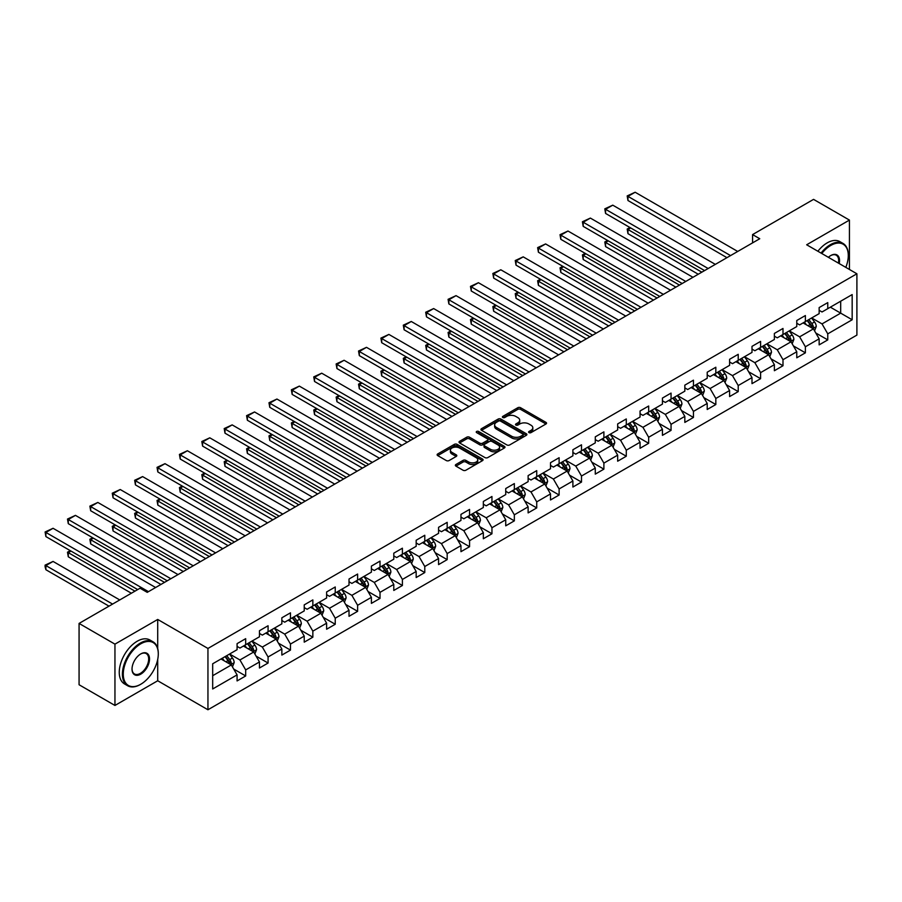 <?xml version="1.0" encoding="UTF-8"?>
<svg xmlns="http://www.w3.org/2000/svg" width="902" height="902" viewBox="0 0 902 902"><rect width="100%" height="100%" fill="white"/><g stroke="black" fill="none" stroke-linecap="round" stroke-linejoin="round"><path stroke-width="1.35" d="M529.012 432.633A1.398 0.801 0 0 0 530.985 432.633L545.958 423.996A1.996 1.15 0 0 0 546.544 423.185A1.996 1.15 0 0 0 545.958 422.373L520.601 407.727A1.996 1.15 0 0 0 517.782 407.727L502.82 416.374A1.398 0.801 0 0 0 502.403 416.938A1.398 0.801 0 0 0 502.82 417.513A1.398 0.801 0 0 0 504.793 417.513L506.721 416.397A6.37 3.676 0 0 1 515.741 416.397L517.849 417.615A6.37 3.676 0 0 1 519.721 420.219A6.37 3.676 0 0 1 517.849 422.812L515.921 423.94A1.398 0.801 0 0 0 515.504 424.504A1.398 0.801 0 0 0 515.921 425.079A1.398 0.801 0 0 0 517.883 425.079L519.823 423.951A6.37 3.676 0 0 1 528.843 423.951L530.951 425.18A6.37 3.676 0 0 1 532.823 427.773A6.37 3.676 0 0 1 530.951 430.378L529.012 431.494A1.398 0.801 0 0 0 528.606 432.069A1.398 0.801 0 0 0 529.012 432.633L529.012 431.494M455.938 464.496A1.996 1.15 0 0 0 455.363 465.308A1.996 1.15 0 0 0 455.938 466.12L463.053 470.235A1.996 1.15 0 0 0 465.872 470.235L482.491 460.64A1.996 1.15 0 0 0 483.077 459.817A1.996 1.15 0 0 0 482.491 459.005L457.145 444.37A1.996 1.15 0 0 0 454.326 444.37L437.695 453.965A1.996 1.15 0 0 0 437.12 454.777A1.996 1.15 0 0 0 437.695 455.589L446.298 460.55A1.996 1.15 0 0 0 449.106 460.55L456.22 456.446A1.996 1.15 0 0 0 456.807 455.634A1.996 1.15 0 0 0 456.22 454.822L451.958 452.364A5.333 3.078 0 0 1 450.402 450.188A5.333 3.078 0 0 1 453.695 447.347A5.333 3.078 0 0 1 459.501 448.012L476.188 457.641A5.333 3.078 0 0 1 477.756 459.817A5.333 3.078 0 0 1 474.463 462.67A5.333 3.078 0 0 1 468.657 461.993L465.872 460.392A1.996 1.15 0 0 0 463.053 460.392L455.938 464.496L455.938 466.12M157.715 619.448L114.949 644.141L79.072 623.429L79.072 684.742L114.949 705.454L157.715 680.762L207.945 709.761L207.945 648.448L157.715 619.448L157.715 648.561M849.436 269.472L849.436 220.088L806.67 244.78L856.9 273.78L207.945 648.448M849.436 220.088L813.559 199.376L752.572 234.588L752.572 242.875M79.072 623.429L140.058 588.217L147.24 592.355L759.743 238.737L752.572 234.588M506.868 444.934A1.996 1.15 0 0 0 509.686 444.934L526.306 435.339A1.996 1.15 0 0 0 526.892 434.527A1.996 1.15 0 0 0 526.306 433.715L500.948 419.08A1.996 1.15 0 0 0 498.13 419.08L481.51 428.675A1.996 1.15 0 0 0 480.924 429.487A1.996 1.15 0 0 0 481.51 430.299L506.868 444.934M477.203 432.937A1.398 0.801 0 0 1 478.624 433.14L504.376 448.001L487.779 457.585A1.996 1.15 0 0 1 484.96 457.585L459.603 442.95L466.717 438.868L466.717 437.211L459.603 441.315A1.996 1.15 0 0 0 459.017 442.138A1.996 1.15 0 0 0 459.603 442.95L459.603 441.315M466.717 438.868A1.996 1.15 0 0 1 469.536 438.868L469.536 437.211A1.996 1.15 0 0 0 466.717 437.211M469.536 437.211L479.819 443.153A1.996 1.15 0 0 0 482.638 443.153L487.351 440.424A1.996 1.15 0 0 0 487.937 439.612A1.996 1.15 0 0 0 487.351 438.8L476.651 432.622A1.398 0.801 0 0 1 476.245 432.047A1.398 0.801 0 0 1 477.102 431.303A1.398 0.801 0 0 1 478.624 431.483L504.398 446.366A1.996 1.15 0 0 1 504.985 447.178A1.996 1.15 0 0 1 504.398 447.99L504.398 446.366M207.945 709.761L856.9 335.093L856.9 273.78M233.708 669.047L245.682 675.959L245.682 669.915L259.46 661.955L259.46 668.01L268.074 663.038L268.074 656.983L281.852 649.034L281.852 655.077L290.467 650.105L290.467 644.062L304.233 636.113L304.233 642.156L312.847 637.184L312.847 631.141L326.625 623.181L326.625 629.235L335.24 624.263L335.24 618.208L349.018 610.259L349.018 616.303L357.62 611.331L357.62 605.287L371.398 597.327L371.398 603.382L380.013 598.409L380.013 592.355L393.791 584.406L393.791 590.449L402.405 585.488L402.405 579.434L416.172 571.485L416.172 577.528L424.786 572.556L424.786 566.512L438.564 558.552L438.564 564.607L447.178 559.635L447.178 553.58L460.956 545.631L460.956 551.674L469.559 546.702L469.559 540.659L483.337 532.699L483.337 538.753L491.951 533.781L491.951 527.738L505.729 519.778L505.729 525.832L514.343 520.86L514.343 514.805L528.121 506.856L528.121 512.9L536.724 507.927L536.724 501.884L550.502 493.924L550.502 499.979L559.116 495.006L559.116 488.952L572.894 481.003L572.894 487.046L581.497 482.074L581.497 476.03L595.275 468.082L595.275 474.125L603.889 469.153L603.889 463.109L617.667 455.149L617.667 461.204L626.281 456.232L626.281 450.177L640.059 442.228L640.059 448.271L648.662 443.299L648.662 437.256L662.44 429.296L662.44 435.35L671.054 430.378L671.054 424.323L684.832 416.374L684.832 422.418L693.446 417.457L693.446 411.402L707.213 403.453L707.213 409.497L715.827 404.524L715.827 398.481L729.605 390.521L729.605 396.576L738.219 391.603L738.219 385.549L751.997 377.6L751.997 383.643L760.6 378.671L760.6 372.627L774.378 364.679L774.378 370.722L782.992 365.75L782.992 359.706L796.77 351.746L796.77 357.801L805.385 352.829L805.385 346.774L819.151 338.825L819.151 344.868L827.765 339.896L827.765 333.853L852.164 319.77L852.164 294.582L840.687 301.2L840.687 313.141L852.164 319.77M245.682 675.959L237.079 680.931L237.079 674.888L212.68 688.97L212.68 663.782L237.079 649.699L237.079 643.645L245.682 638.672L245.682 644.727L259.46 636.767L259.46 630.723L268.074 625.751L268.074 631.795L281.852 623.846L281.852 617.791L290.467 612.83L290.467 618.873L304.233 610.925L304.233 604.87L312.847 599.898L312.847 605.952L326.625 597.992L326.625 591.949L335.24 586.976L335.24 593.02L349.018 585.071L349.018 579.016L357.62 574.044L357.62 580.099L371.398 572.139L371.398 566.095L380.013 561.123L380.013 567.166L393.791 559.217L393.791 553.174L402.405 548.202L402.405 554.245L416.172 546.296L416.172 540.242L424.786 535.269L424.786 541.324L438.564 533.364L438.564 527.32L447.178 522.348L447.178 528.392L460.956 520.443L460.956 514.388L469.559 509.416L469.559 515.47L483.337 507.51L483.337 501.467L491.951 496.495L491.951 502.549L505.729 494.589L505.729 488.546L514.343 483.573L514.343 489.617L528.121 481.668L528.121 475.613L536.724 470.641L536.724 476.696L550.502 468.736L550.502 462.692L559.116 457.72L559.116 463.763L572.894 455.814L572.894 449.76L581.497 444.799L581.497 450.842L595.275 442.893L595.275 436.839L603.889 431.866L603.889 437.921L617.667 429.961L617.667 423.917L626.281 418.945L626.281 424.989L640.059 417.04L640.059 410.985L648.662 406.013L648.662 412.067L662.44 404.107L662.44 398.064L671.054 393.092L671.054 399.135L684.832 391.186L684.832 385.143L693.446 380.17L693.446 386.214L707.213 378.265L707.213 372.21L715.827 367.238L715.827 373.293L729.605 365.333L729.605 359.289L738.219 354.317L738.219 360.36L751.997 352.411L751.997 346.357L760.6 341.396L760.6 347.439L774.378 339.479L774.378 333.436L782.992 328.463L782.992 334.518L796.77 326.558L796.77 320.514L805.385 315.542L805.385 321.586L819.151 313.637L819.151 307.582L827.765 302.61L827.765 308.664L852.164 294.582M243.393 646.046L253.721 652.011L239.943 659.971L229.615 654.006M237.079 646.384L239.943 648.042L245.682 644.727M239.943 659.971L245.682 669.915M253.721 652.011L259.46 661.955M265.774 633.125L276.113 639.09L262.335 647.05L251.996 641.074M259.46 633.452L262.335 635.109L268.074 631.795M262.335 647.05L268.074 656.983M276.113 639.09L281.852 649.034M288.166 620.204L298.494 626.168L284.716 634.117L274.388 628.153M281.852 620.531L284.716 622.188L290.467 618.873M284.716 634.117L290.467 644.062M298.494 626.168L304.233 636.113M310.547 607.271L320.887 613.236L307.108 621.196L296.781 615.232M304.233 607.61L307.108 609.267L312.847 605.952M307.108 621.196L312.847 631.141M320.887 613.236L326.625 623.181M332.939 594.35L343.279 600.315L329.501 608.264L319.161 602.299M326.625 594.677L329.501 596.335L335.24 593.02M329.501 608.264L335.24 618.208M343.279 600.315L349.018 610.259M355.332 581.418L365.66 587.394L351.881 595.343L341.554 589.378M349.018 581.756L351.881 583.414L357.62 580.099M351.881 595.343L357.62 605.287M365.66 587.394L371.398 597.327M377.712 568.497L388.052 574.461L374.274 582.421L363.934 576.457M371.398 568.824L374.274 570.481L380.013 567.166M374.274 582.421L380.013 592.355M388.052 574.461L393.791 584.406M400.105 555.576L410.433 561.54L396.654 569.489L386.327 563.524M393.791 555.903L396.654 557.56L402.405 554.245M396.654 569.489L402.405 579.434M410.433 561.54L416.172 571.485M422.497 542.643L432.825 548.608L419.047 556.568L408.719 550.603M416.172 542.981L419.047 544.639L424.786 541.324M419.047 556.568L424.786 566.512M432.825 548.608L438.564 558.552M444.878 529.722L455.217 535.687L441.439 543.635L431.1 537.671M438.564 530.049L441.439 531.706L447.178 528.392M441.439 543.635L447.178 553.58M455.217 535.687L460.956 545.631M467.27 516.801L477.598 522.765L463.82 530.714L453.492 524.75M460.956 517.128L463.82 518.785L469.559 515.47M463.82 530.714L469.559 540.659M477.598 522.765L483.337 532.699M489.651 503.868L499.99 509.833L486.212 517.793L475.873 511.829M483.337 504.207L486.212 505.853L491.951 502.549M486.212 517.793L491.951 527.738M499.99 509.833L505.729 519.778M512.043 490.947L522.371 496.912L508.593 504.861L498.265 498.896M505.729 491.274L508.593 492.932L514.343 489.617M508.593 504.861L514.343 514.805M522.371 496.912L528.121 506.856M534.435 478.015L544.763 483.979L530.985 491.94L520.657 485.975M528.121 478.353L530.985 480.011L536.724 476.696M530.985 491.94L536.724 501.884M544.763 483.979L550.502 493.924M556.816 465.094L567.155 471.058L553.377 479.018L543.038 473.043M550.502 465.421L553.377 467.078L559.116 463.763M553.377 479.018L559.116 488.952M567.155 471.058L572.894 481.003M579.208 452.173L589.536 458.137L575.758 466.086L565.43 460.121M572.894 452.5L575.758 454.157L581.497 450.842M575.758 466.086L581.497 476.03M589.536 458.137L595.275 468.082M601.589 439.24L611.928 445.205L598.15 453.165L587.811 447.2M595.275 439.578L598.15 441.236L603.889 437.921M598.15 453.165L603.889 463.109M611.928 445.205L617.667 455.149M623.981 426.319L634.309 432.283L620.542 440.232L610.203 434.268M617.667 426.646L620.542 428.303L626.281 424.989M620.542 440.232L626.281 450.177M634.309 432.283L640.059 442.228M646.373 413.387L656.701 419.362L642.923 427.311L632.595 421.347M640.059 413.725L642.923 415.382L648.662 412.067M642.923 427.311L648.662 437.256M656.701 419.362L662.44 429.296M668.754 400.465L679.093 406.43L665.315 414.39L654.976 408.426M662.44 400.792L665.315 402.45L671.054 399.135M665.315 414.39L671.054 424.323M679.093 406.43L684.832 416.374M691.146 387.544L701.474 393.509L687.696 401.458L677.368 395.493M684.832 387.871L687.696 389.529L693.446 386.214M687.696 401.458L693.446 411.402M701.474 393.509L707.213 403.453M713.527 374.612L723.866 380.576L710.088 388.536L699.76 382.572M707.213 374.95L710.088 376.608L715.827 373.293M710.088 388.536L715.827 398.481M723.866 380.576L729.605 390.521M735.919 361.691L746.258 367.655L732.48 375.615L722.141 369.64M729.605 362.018L732.48 363.675L738.219 360.36M732.48 375.615L738.219 385.549M746.258 367.655L751.997 377.6M758.311 348.77L768.639 354.734L754.861 362.683L744.533 356.718M751.997 349.097L754.861 350.754L760.6 347.439M754.861 362.683L760.6 372.627M768.639 354.734L774.378 364.679M780.692 335.837L791.031 341.802L777.253 349.762L766.914 343.797M774.378 336.175L777.253 337.833L782.992 334.518M777.253 349.762L782.992 359.706M791.031 341.802L796.77 351.746M803.084 322.916L813.412 328.88L799.634 336.829L789.306 330.865M796.77 323.243L799.634 324.9L805.385 321.586M799.634 336.829L805.385 346.774M813.412 328.88L819.151 338.825M830.347 307.176L840.687 313.141L822.026 323.908L811.699 317.944M819.151 310.322L822.026 311.979L827.765 308.664M822.026 323.908L827.765 333.853M114.949 644.141L114.949 705.454M212.68 675.711L231.329 664.943L221.001 658.979M231.329 664.943L237.079 674.888M815.78 332.985L827.765 339.896M793.399 345.906L805.385 352.829M771.007 358.827L782.992 365.75M748.626 371.759L760.6 378.671M726.234 384.68L738.219 391.603M703.842 397.613L715.827 404.524M681.461 410.534L693.446 417.457M659.069 423.455L671.054 430.378M636.677 436.388L648.662 443.299M614.296 449.309L626.281 456.232M591.904 462.23L603.889 469.153M569.523 475.162L581.497 482.074M547.131 488.083L559.116 495.006M524.738 501.016L536.724 507.927M502.358 513.937L514.343 520.86M479.965 526.858L491.951 533.781M457.585 539.791L469.559 546.702M435.192 552.712L447.178 559.635M412.8 565.644L424.786 572.556M390.419 578.565L402.405 585.488M368.027 591.486L380.013 598.409M345.646 604.419L357.62 611.331M323.254 617.34L335.24 624.263M300.862 630.261L312.847 637.184M278.481 643.194L290.467 650.105M256.089 656.115L268.074 663.038M157.715 680.762L157.715 659.385M529.575 432.836L530.951 432.035A6.37 3.676 0 0 0 532.823 429.431L532.823 427.773M519.721 420.219L519.721 421.877A6.37 3.676 0 0 1 517.849 424.47L516.474 425.27M545.958 422.373L545.958 423.996L520.601 409.384A1.996 1.15 0 0 0 517.782 409.384L503.372 417.705M526.283 435.362L500.948 420.738A1.996 1.15 0 0 0 498.13 420.738L481.533 430.31M522.788 435.102A1.398 0.801 0 0 0 523.194 434.527A1.398 0.801 0 0 0 522.788 433.963L500.531 421.11A1.398 0.801 0 0 0 498.558 421.11L496.517 422.294A6.37 3.676 0 0 0 494.646 424.887A6.37 3.676 0 0 0 496.517 427.492L511.727 436.275A6.37 3.676 0 0 0 520.736 436.275L522.788 435.102L522.788 436.76A1.398 0.801 0 0 0 523.194 436.185L523.194 434.527M494.646 424.887L494.646 426.545A6.37 3.676 0 0 0 496.517 429.149L496.517 427.492M522.788 436.76L520.736 437.932A6.37 3.676 0 0 1 511.727 437.932L496.517 429.149M469.536 438.868L479.819 444.81A1.996 1.15 0 0 0 482.638 444.81L487.351 442.081A1.996 1.15 0 0 0 487.937 441.27L487.937 439.612M490.485 449.309A5.333 3.078 0 0 0 496.303 449.974A5.333 3.078 0 0 0 499.584 447.133A5.333 3.078 0 0 0 498.028 444.957L492.142 441.563A1.996 1.15 0 0 0 489.324 441.563L484.611 444.291A1.996 1.15 0 0 0 484.024 445.103A1.996 1.15 0 0 0 484.611 445.915L490.485 449.309L490.485 450.966A5.333 3.078 0 0 0 496.303 451.631A5.333 3.078 0 0 0 499.584 448.79L499.584 447.133M484.024 445.103L484.024 446.761A1.996 1.15 0 0 0 484.611 447.572L484.611 445.915M490.485 450.966L484.611 447.572M477.756 459.817L477.756 461.474A5.333 3.078 0 0 1 474.463 464.327A5.333 3.078 0 0 1 468.657 463.651L465.872 462.049A1.996 1.15 0 0 0 463.053 462.049L455.972 466.142M450.402 450.188L450.402 451.846A5.333 3.078 0 0 0 451.958 454.022L451.958 452.364M456.198 456.457L451.958 454.022M482.469 460.651L457.145 446.028A1.996 1.15 0 0 0 454.326 446.028L437.729 455.611M814.551 330.842L816.254 326.547A5.378 3.101 -120 0 0 814.54 321.958L811.574 318.011M806.411 324.833L804.404 322.149M701.835 272.167L627.972 229.514L627.972 233.663L698.249 274.231M812.589 328.396L813.356 326.772A5.378 3.101 -120 0 0 811.811 323.536L808.857 319.579M807.504 320.357L810.785 324.743A2.74 1.578 60 0 1 811.293 325.577L813.356 326.772M807.132 320.582L810.097 324.528A5.378 3.101 60 0 1 811.631 327.764M630.701 227.947L627.972 229.514L627.183 229.063L629.912 227.484M627.972 233.663L627.183 229.063M730.541 255.593L627.972 196.377L627.972 200.515L726.956 257.668M737.712 251.455L635.143 192.239L627.972 196.377L627.183 195.926L635.143 192.239M627.972 200.515L627.183 195.926M845.805 267.375A24.76 14.297 120 0 0 848.286 255.548A24.76 14.297 120 0 0 830.776 245.445A24.76 14.297 120 0 0 821.79 253.507M821.046 253.079A25.369 14.646 -60 0 1 830.347 244.701A25.369 14.646 -60 0 1 843.032 243.439A25.369 14.646 -60 0 1 848.286 255.052A25.369 14.646 -60 0 1 848.286 255.311M828.386 257.318A12.38 7.148 -60 0 1 830.776 255.548L830.776 255.548A12.38 7.148 -60 0 1 839.198 263.564M817.888 251.252A25.369 14.646 -60 0 1 827.19 242.875A25.369 14.646 -60 0 1 839.875 241.623L843.032 243.439M838.42 263.113A11.771 6.799 120 0 0 836.233 255.221A11.771 6.799 120 0 0 830.562 255.683M140.351 684.494L140.78 684.246A24.76 14.297 120 0 0 158.29 653.916A24.76 14.297 120 0 0 140.78 643.814A24.76 14.297 120 0 0 123.27 674.144A24.76 14.297 120 0 0 140.78 684.246L140.351 684.494A25.369 14.646 -60 0 1 127.667 685.757A25.369 14.646 -60 0 1 123.777 665.428A25.369 14.646 -60 0 1 140.351 643.07A25.369 14.646 -60 0 1 153.036 641.807A25.369 14.646 -60 0 1 158.29 653.42A25.369 14.646 -60 0 1 158.29 653.679M140.78 674.144A12.38 7.148 -60 0 1 132.03 669.081A12.38 7.148 -60 0 1 140.78 653.916L140.78 653.916A12.38 7.148 -60 0 1 149.529 658.979A12.38 7.148 -60 0 1 140.78 674.144M132.03 668.833A11.771 6.799 120 0 0 134.466 673.974A11.771 6.799 120 0 0 140.351 673.388A11.771 6.799 120 0 0 148.041 663.015A11.771 6.799 120 0 0 146.237 653.589A11.771 6.799 120 0 0 140.565 654.051M127.667 685.757L124.51 683.93A25.369 14.646 -60 0 1 120.62 663.601A25.369 14.646 -60 0 1 137.194 641.243A25.369 14.646 -60 0 1 149.879 639.992L153.036 641.807M792.159 343.763L793.873 339.468A5.378 3.101 -120 0 0 792.148 334.89L789.194 330.933M784.03 337.765L782.011 335.082M679.443 285.088L605.58 242.446L605.58 246.584L675.857 287.163M790.197 341.328L790.964 339.693A5.378 3.101 -120 0 0 789.43 336.457L786.465 332.511M785.112 333.289L788.404 337.675A2.74 1.578 60 0 1 788.9 338.509L790.964 339.693M784.74 333.503L787.705 337.461A5.378 3.101 60 0 1 789.239 340.697M608.309 240.868L605.58 242.446L604.791 241.984L607.52 240.417M605.58 246.584L604.791 241.984M769.778 356.696L771.481 352.389A5.378 3.101 -120 0 0 769.767 347.811L766.801 343.865M761.638 350.686L759.631 348.003M657.062 298.021L583.199 255.367L583.199 259.517L653.476 300.084M767.805 354.249L768.583 352.626A5.378 3.101 -120 0 0 767.038 349.39L764.073 345.432M762.731 346.21L766.012 350.596A2.74 1.578 60 0 1 766.508 351.43L768.583 352.626M762.359 346.424L765.313 350.382A5.378 3.101 60 0 1 766.858 353.618M585.928 253.8L583.199 255.367L582.41 254.916L585.139 253.338M583.199 259.517L582.41 254.916M708.149 268.514L605.58 209.298L605.58 213.447L704.563 270.589M715.331 264.376L612.762 205.16L605.58 209.298L604.791 208.847L612.762 205.16M605.58 213.447L604.791 208.847M685.768 281.447L583.199 222.23L583.199 226.368L682.171 283.521M692.939 277.297L590.37 218.081L583.199 222.23L582.41 221.768L590.37 218.081M583.199 226.368L582.41 221.768M747.386 369.617L749.088 365.321A5.378 3.101 -120 0 0 747.375 360.744L744.421 356.786M739.257 363.619L737.238 360.924M634.67 310.942L560.807 268.3L560.807 272.438L631.084 313.017M745.424 367.17L746.191 365.547A5.378 3.101 -120 0 0 744.646 362.311L741.692 358.365M740.339 359.143L743.631 363.529A2.74 1.578 60 0 1 744.127 364.352L746.191 365.547M739.967 359.357L742.932 363.303A5.378 3.101 60 0 1 744.466 366.539M563.536 266.721L560.807 268.3L560.018 267.838L562.747 266.27M560.807 272.438L560.018 267.838M724.994 382.549L726.708 378.242A5.378 3.101 -120 0 0 724.994 373.665L722.028 369.707M716.864 376.54L714.858 373.856M612.289 323.863L538.415 281.221L538.415 285.359L608.692 325.938M723.032 380.103L723.799 378.479A5.378 3.101 -120 0 0 722.265 375.243L719.3 371.286M717.958 372.064L721.239 376.45A2.74 1.578 60 0 1 721.735 377.284L723.799 378.479M717.575 372.278L720.54 376.235A5.378 3.101 60 0 1 722.085 379.471M541.144 279.643L538.415 281.221L537.626 280.77L540.354 279.192M538.415 285.359L537.626 280.77M702.613 395.471L704.315 391.175A5.378 3.101 -120 0 0 702.602 386.586L699.636 382.64M694.472 389.461L692.465 386.778M589.897 336.796L516.034 294.142L516.034 298.291L586.311 338.859M700.64 393.024L701.418 391.4A5.378 3.101 -120 0 0 699.873 388.164L696.908 384.207M695.566 384.985L698.847 389.371A2.74 1.578 60 0 1 699.354 390.205L701.418 391.4M695.194 385.199L698.148 389.157A5.378 3.101 60 0 1 699.693 392.393M518.763 292.575L516.034 294.142L515.245 293.691L517.973 292.113M516.034 298.291L515.245 293.691M663.376 294.368L560.807 235.151L560.807 239.301L659.79 296.442M670.547 290.23L567.978 231.013L560.807 235.151L560.018 234.7L567.978 231.013M560.807 239.301L560.018 234.7M640.984 307.3L538.415 248.084L538.415 252.222L637.398 309.363M648.166 303.151L545.597 243.935L538.415 248.084L537.626 247.622L545.597 243.935M538.415 252.222L537.626 247.622M618.603 320.221L516.034 261.005L516.034 265.143L615.006 322.296M625.774 316.083L523.205 256.856L516.034 261.005L515.245 260.543L523.205 256.856M516.034 265.143L515.245 260.543M596.211 333.142L493.642 273.926L493.642 278.075L592.625 335.217M603.382 329.005L500.824 269.788L493.642 273.926L492.853 273.475L500.824 269.788M493.642 278.075L492.853 273.475M573.819 346.075L471.261 286.859L471.261 290.996L570.233 348.138M581.001 341.926L478.432 282.709L471.261 286.859L470.472 286.396L478.432 282.709M471.261 290.996L470.472 286.396M551.438 358.996L448.869 299.78L448.869 303.918L547.852 361.071M558.609 354.858L456.04 295.642L448.869 299.78L448.08 299.329L456.04 295.642M448.869 303.918L448.08 299.329M529.046 371.917L426.477 312.701L426.477 316.85L525.46 373.992M536.228 367.779L433.659 308.563L426.477 312.701L425.688 312.25L433.659 308.563M426.477 316.85L425.688 312.25M506.665 384.85L404.096 325.633L404.096 329.771L503.068 386.924M513.836 380.7L411.267 321.484L404.096 325.633L403.307 325.171L411.267 321.484M404.096 329.771L403.307 325.171M484.273 397.771L381.704 338.554L381.704 342.704L480.687 399.845M491.443 393.633L388.886 334.416L381.704 338.554L380.915 338.103L388.886 334.416M381.704 342.704L380.915 338.103M461.88 410.703L359.323 351.487L359.323 355.625L458.295 412.766M469.063 406.554L366.494 347.338L359.323 351.487L358.534 351.025L366.494 347.338M359.323 355.625L358.534 351.025M439.5 423.624L336.931 364.408L336.931 368.546L435.914 425.699M446.67 419.486L344.102 360.27L336.931 364.408L336.142 363.957L344.102 360.27M336.931 368.546L336.142 363.957M417.107 436.545L314.539 377.329L314.539 381.478L413.522 438.62M424.29 432.408L321.721 373.191L314.539 377.329L313.749 376.878L321.721 373.191M314.539 381.478L313.749 376.878M394.726 449.478L292.158 390.262L292.158 394.399L391.13 451.541M401.897 445.329L299.329 386.112L292.158 390.262L291.369 389.799L299.329 386.112M292.158 394.399L291.369 389.799M372.334 462.399L269.766 403.183L269.766 407.332L368.749 464.474M379.505 458.261L276.948 399.045L269.766 403.183L268.976 402.732L276.948 399.045M269.766 407.332L268.976 402.732M349.942 475.331L247.374 416.104L247.374 420.253L346.357 477.395M357.124 471.182L254.556 411.966L247.374 416.104L246.584 415.653L254.556 411.966M247.374 420.253L246.584 415.653M327.561 488.253L224.993 429.036L224.993 433.174L323.976 490.327M334.732 484.103L232.164 424.887L224.993 429.036L224.203 428.574L232.164 424.887M224.993 433.174L224.203 428.574M305.169 501.174L202.6 441.957L202.6 446.107L301.584 503.248M312.351 497.036L209.783 437.82L202.6 441.957L201.811 441.506L209.783 437.82M202.6 446.107L201.811 441.506M282.788 514.106L180.22 454.89L180.22 459.028L279.192 516.169M289.959 509.957L187.39 450.741L180.22 454.89L179.43 454.428L187.39 450.741M180.22 459.028L179.43 454.428M260.396 527.027L157.827 467.811L157.827 471.949L256.811 529.102M267.567 522.889L164.998 463.673L157.827 467.811L157.038 467.36L164.998 463.673M157.827 471.949L157.038 467.36M680.221 408.392L681.935 404.096A5.378 3.101 -120 0 0 680.209 399.518L677.255 395.561M672.091 402.393L670.073 399.699M567.505 349.717L493.642 307.075L493.642 311.213L563.919 351.791M678.259 405.956L679.026 404.322A5.378 3.101 -120 0 0 677.492 401.086L674.527 397.139M673.174 397.917L676.466 402.303A2.74 1.578 60 0 1 676.962 403.138L679.026 404.322M672.802 398.132L675.767 402.089A5.378 3.101 60 0 1 677.301 405.314M496.371 305.496L493.642 307.075L492.853 306.612L495.581 305.045M493.642 311.213L492.853 306.612M657.84 421.324L659.542 417.017A5.378 3.101 -120 0 0 657.829 412.44L654.863 408.482M649.699 415.315L647.692 412.631M545.124 362.638L471.261 319.996L471.261 324.145L541.538 364.712M655.867 418.878L656.645 417.254A5.378 3.101 -120 0 0 655.1 414.018L652.135 410.06M650.793 410.838L654.074 415.224A2.74 1.578 60 0 1 654.57 416.059L656.645 417.254M650.421 411.053L653.375 415.01A5.378 3.101 60 0 1 654.92 418.246M473.978 318.417L471.261 319.996L470.472 319.545L473.189 317.966M471.261 324.145L470.472 319.545M635.448 434.245L637.15 429.95A5.378 3.101 -120 0 0 635.436 425.372L632.471 421.414M627.318 428.236L625.3 425.552M522.732 375.57L448.869 332.928L448.869 337.066L519.146 377.645M633.486 431.799L634.253 430.175A5.378 3.101 -120 0 0 632.708 426.939L629.754 422.982M628.401 423.76L631.693 428.146A2.74 1.578 60 0 1 632.189 428.98L634.253 430.175M628.029 423.985L630.994 427.931A5.378 3.101 60 0 1 632.527 431.167M451.598 331.35L448.869 332.928L448.08 332.466L450.808 330.887M448.869 337.066L448.08 332.466M613.056 447.178L614.769 442.871A5.378 3.101 -120 0 0 613.056 438.293L610.09 434.336M604.926 441.168L602.908 438.485M500.351 388.491L426.477 345.849L426.477 349.987L496.754 390.566M611.094 444.731L611.86 443.096A5.378 3.101 -120 0 0 610.327 439.872L607.362 435.914M606.02 436.692L609.301 441.078A2.74 1.578 60 0 1 609.797 441.912L611.86 443.096M605.637 436.906L608.602 440.864A5.378 3.101 60 0 1 610.147 444.1M429.205 344.271L426.477 345.849L425.688 345.387L428.416 343.82M426.477 349.987L425.688 345.387M590.675 460.099L592.377 455.792A5.378 3.101 -120 0 0 590.663 451.214L587.698 447.268M582.534 454.089L580.527 451.406M477.959 401.424L404.096 358.77L404.096 362.92L474.373 403.487M588.702 457.652L589.48 456.029A5.378 3.101 -120 0 0 587.935 452.793L584.97 448.835M583.628 449.613L586.909 453.999A2.74 1.578 60 0 1 587.416 454.833L589.48 456.029M583.256 449.827L586.21 453.785A5.378 3.101 60 0 1 587.754 457.021M406.825 357.203L404.096 358.77L403.307 358.32L406.035 356.741M404.096 362.92L403.307 358.32M568.283 473.02L569.996 468.724A5.378 3.101 -120 0 0 568.271 464.147L565.317 460.189M560.153 467.022L558.135 464.327M455.566 414.345L381.704 371.703L381.704 375.841L451.981 416.42M566.321 470.573L567.087 468.95A5.378 3.101 -120 0 0 565.554 465.714L562.589 461.768M561.236 462.546L564.528 466.932A2.74 1.578 60 0 1 565.024 467.755L567.087 468.95M560.864 462.76L563.829 466.706A5.378 3.101 60 0 1 565.362 469.942M384.432 370.124L381.704 371.703L380.915 371.241L383.643 369.673M381.704 375.841L380.915 371.241M545.902 485.952L547.604 481.645A5.378 3.101 -120 0 0 545.89 477.068L542.925 473.11M537.761 479.943L535.754 477.259M433.185 427.266L359.323 384.624L359.323 388.762L429.6 429.341M543.929 483.506L544.695 481.882A5.378 3.101 -120 0 0 543.162 478.646L540.197 474.689M538.855 475.467L542.136 479.853A2.74 1.578 60 0 1 542.632 480.687L544.695 481.882M538.471 475.681L541.437 479.638A5.378 3.101 60 0 1 542.981 482.874M362.04 383.046L359.323 384.624L358.534 384.173L361.251 382.595M359.323 388.762L358.534 384.173M523.51 498.874L525.212 494.578A5.378 3.101 -120 0 0 523.498 489.989L520.533 486.043M515.369 492.864L513.362 490.181M410.793 440.199L336.931 397.545L336.931 401.694L407.208 442.262M521.548 496.427L522.314 494.803A5.378 3.101 -120 0 0 520.77 491.567L517.816 487.61M516.463 488.388L519.755 492.774A2.74 1.578 60 0 1 520.251 493.608L522.314 494.803M516.091 488.613L519.056 492.56A5.378 3.101 60 0 1 520.589 495.796M339.659 395.978L336.931 397.545L336.142 397.094L338.87 395.516M336.931 401.694L336.142 397.094M501.117 511.795L502.831 507.499A5.378 3.101 -120 0 0 501.117 502.921L498.152 498.964M492.988 505.796L490.97 503.113M388.412 453.12L314.539 410.478L314.539 414.616L384.816 455.194M499.156 509.359L499.922 507.725A5.378 3.101 -120 0 0 498.389 504.489L495.423 500.542M494.07 501.32L497.363 505.706A2.74 1.578 60 0 1 497.859 506.541L499.922 507.725M493.698 501.535L496.664 505.492A5.378 3.101 60 0 1 498.208 508.728M317.267 408.899L314.539 410.478L313.749 410.015L316.478 408.448M314.539 414.616L313.749 410.015M478.736 524.727L480.439 520.42A5.378 3.101 -120 0 0 478.725 515.843L475.76 511.885M470.596 518.718L468.589 516.034M366.02 466.041L292.158 423.399L292.158 427.548L362.435 468.115M476.763 522.281L477.541 520.657A5.378 3.101 -120 0 0 475.997 517.421L473.031 513.463M471.69 514.241L474.971 518.627A2.74 1.578 60 0 1 475.467 519.462L477.541 520.657M471.318 514.456L474.272 518.413A5.378 3.101 60 0 1 475.816 521.649M294.886 421.832L292.158 423.399L291.369 422.948L294.097 421.369M292.158 427.548L291.369 422.948M456.344 537.648L458.058 533.353A5.378 3.101 -120 0 0 456.333 528.775L453.379 524.817M448.215 531.65L446.197 528.955M343.628 478.973L269.766 436.331L269.766 440.469L340.043 481.048M454.382 535.202L455.149 533.578A5.378 3.101 -120 0 0 453.605 530.342L450.65 526.385M449.297 527.163L452.59 531.56A2.74 1.578 60 0 1 453.086 532.383L455.149 533.578M448.925 527.388L451.891 531.334A5.378 3.101 60 0 1 453.424 534.57M272.494 434.753L269.766 436.331L268.976 435.869L271.705 434.302M269.766 440.469L268.976 435.869M433.963 550.581L435.666 546.274A5.378 3.101 -120 0 0 433.952 541.696L430.987 537.739M425.823 544.571L423.816 541.888M321.247 491.894L247.374 449.252L247.374 453.39L317.651 493.969M431.99 548.134L432.757 546.499A5.378 3.101 -120 0 0 431.224 543.275L428.258 539.317M426.917 540.095L430.198 544.481A2.74 1.578 60 0 1 430.694 545.315L432.757 546.499M426.533 540.309L429.499 544.267A5.378 3.101 60 0 1 431.043 547.503M250.102 447.674L247.374 449.252L246.584 448.801L249.313 447.223M247.374 453.39L246.584 448.801M411.571 563.502L413.274 559.206A5.378 3.101 -120 0 0 411.56 554.617L408.595 550.671M403.431 557.492L401.424 554.809M298.855 504.827L224.993 462.174L224.993 466.323L295.27 506.89M409.609 561.055L410.376 559.432A5.378 3.101 -120 0 0 408.832 556.196L405.877 552.238M404.524 553.016L407.805 557.402A2.74 1.578 60 0 1 408.313 558.237L410.376 559.432M404.152 553.23L407.118 557.188A5.378 3.101 60 0 1 408.651 560.424M227.721 460.606L224.993 462.174L224.203 461.723L226.932 460.144M224.993 466.323L224.203 461.723M389.179 576.423L390.893 572.127A5.378 3.101 -120 0 0 389.168 567.55L386.214 563.592M381.05 570.425L379.032 567.73M276.463 517.748L202.6 475.106L202.6 479.244L272.878 519.823M387.217 573.988L387.984 572.353A5.378 3.101 -120 0 0 386.451 569.117L383.485 565.171M382.132 565.949L385.425 570.335A2.74 1.578 60 0 1 385.921 571.158L387.984 572.353M381.76 566.163L384.726 570.12A5.378 3.101 60 0 1 386.259 573.345M205.329 473.527L202.6 475.106L201.811 474.644L204.54 473.076M202.6 479.244L201.811 474.644M366.798 589.356L368.501 585.048A5.378 3.101 -120 0 0 366.787 580.471L363.822 576.513M358.658 583.346L356.651 580.663M254.082 530.669L180.22 488.027L180.22 492.176L250.497 532.744M364.825 586.909L365.603 585.285A5.378 3.101 -120 0 0 364.058 582.049L361.093 578.092M359.751 578.87L363.032 583.256A2.74 1.578 60 0 1 363.529 584.09L365.603 585.285M359.379 579.084L362.333 583.042A5.378 3.101 60 0 1 363.878 586.277M182.948 486.449L180.22 488.027L179.43 487.576L182.159 485.998M180.22 492.176L179.43 487.576M344.406 602.277L346.109 597.981A5.378 3.101 -120 0 0 344.395 593.392L341.441 589.446M336.277 596.267L334.259 593.584M231.69 543.602L157.827 500.948L157.827 505.097L228.105 545.665M342.444 599.83L343.211 598.206A5.378 3.101 -120 0 0 341.666 594.97L338.712 591.013M337.359 591.791L340.652 596.177A2.74 1.578 60 0 1 341.148 597.011L343.211 598.206M336.987 592.016L339.953 595.963A5.378 3.101 60 0 1 341.486 599.199M160.556 499.381L157.827 500.948L157.038 500.497L159.767 498.919M157.827 505.097L157.038 500.497M322.014 615.198L323.728 610.902A5.378 3.101 -120 0 0 322.014 606.324L319.049 602.367M313.885 609.2L311.878 606.516M209.309 556.523L135.435 513.881L135.435 518.019L205.712 558.597M320.052 612.762L320.819 611.128A5.378 3.101 -120 0 0 319.285 607.892L316.32 603.945M314.978 604.723L318.259 609.109A2.74 1.578 60 0 1 318.756 609.944L320.819 611.128M314.595 604.938L317.56 608.895A5.378 3.101 60 0 1 319.105 612.131M138.164 512.302L135.435 513.881L134.646 513.418L137.375 511.851M135.435 518.019L134.646 513.418M299.633 628.13L301.336 623.823A5.378 3.101 -120 0 0 299.622 619.246L296.657 615.299M291.493 622.121L289.486 619.437M186.917 569.455L113.054 526.802L113.054 530.951L183.331 571.518M297.66 625.684L298.438 624.06A5.378 3.101 -120 0 0 296.893 620.824L293.939 616.867M292.586 617.644L295.867 622.03A2.74 1.578 60 0 1 296.375 622.865L298.438 624.06M292.214 617.859L295.168 621.816A5.378 3.101 60 0 1 296.713 625.052M115.783 525.235L113.054 526.802L112.265 526.351L114.994 524.772M113.054 530.951L112.265 526.351M277.241 641.051L278.955 636.756A5.378 3.101 -120 0 0 277.23 632.178L274.276 628.22M269.112 635.053L267.093 632.358M164.525 582.376L90.662 539.734L90.662 543.872L160.939 584.451M275.279 638.605L276.046 636.981A5.378 3.101 -120 0 0 274.512 633.745L271.547 629.799M270.194 630.577L273.486 634.963A2.74 1.578 60 0 1 273.982 635.786L276.046 636.981M269.822 630.791L272.787 634.737A5.378 3.101 60 0 1 274.321 637.973M93.391 538.156L90.662 539.734L89.873 539.272L92.602 537.705M90.662 543.872L89.873 539.272M254.86 653.984L256.563 649.677A5.378 3.101 -120 0 0 254.849 645.099L251.883 641.142M246.72 647.974L244.713 645.291M134.962 591.16L68.281 552.655L68.281 556.793L131.376 593.234M252.887 651.537L253.665 649.914A5.378 3.101 -120 0 0 252.12 646.678L249.155 642.72M247.813 643.498L251.094 647.884A2.74 1.578 60 0 1 251.59 648.718L253.665 649.914M247.441 643.712L250.395 647.67A5.378 3.101 60 0 1 251.94 650.906M70.999 551.077L68.281 552.655L67.492 552.204L70.209 550.626M68.281 556.793L67.492 552.204M238.004 539.948L135.435 480.732L135.435 484.881L234.419 542.023M245.186 535.811L142.617 476.594L135.435 480.732L134.646 480.281L142.617 476.594M135.435 484.881L134.646 480.281M215.623 552.881L113.054 493.665L113.054 497.803L212.038 554.955M222.794 548.732L120.225 489.515L113.054 493.665L112.265 493.202L120.225 489.515M113.054 497.803L112.265 493.202M193.231 565.802L90.662 506.586L90.662 510.735L189.645 567.877M200.413 561.664L97.844 502.448L90.662 506.586L89.873 506.135L97.844 502.448M90.662 510.735L89.873 506.135M170.839 578.734L68.281 519.518L68.281 523.656L167.253 580.798M178.021 574.585L75.452 515.369L68.281 519.518L67.492 519.056L75.452 515.369M68.281 523.656L67.492 519.056M232.468 666.905L234.17 662.609A5.378 3.101 -120 0 0 232.457 658.02L229.503 654.074M112.581 604.081L45.889 565.577L53.06 561.439L119.752 599.943M224.339 660.895L222.32 658.212M45.889 569.726L45.1 566.783L45.1 565.126L45.889 565.577L45.889 569.726L108.995 606.155M230.506 664.458L231.273 662.835A5.378 3.101 -120 0 0 229.728 659.599L226.774 655.641M225.421 656.419L228.713 660.805A2.74 1.578 60 0 1 229.209 661.64L231.273 662.835M225.049 656.633L228.014 660.591A5.378 3.101 60 0 1 229.548 663.827M45.1 565.126L53.06 561.439M148.458 591.656L45.889 532.439L45.889 536.577L137.69 589.581M155.629 587.518L53.06 528.29L45.889 532.439L45.1 531.977L53.06 528.29M45.889 536.577L45.1 531.977M530.951 432.035L530.951 430.378M515.921 425.079L515.921 423.94M517.849 424.47L517.849 422.812M502.82 417.513L502.82 416.374M517.782 409.384L517.782 407.727M520.601 409.384L520.601 407.727M481.51 430.299L481.51 428.675M498.13 420.738L498.13 419.08M500.948 420.738L500.948 419.08M526.306 435.339L526.306 433.715M511.727 437.932L511.727 436.275M520.736 437.932L520.736 436.275M479.819 444.81L479.819 443.153M482.638 444.81L482.638 443.153M487.351 442.081L487.351 440.424M478.624 433.14L478.624 431.483M463.053 462.049L463.053 460.392M465.872 462.049L465.872 460.392M468.657 463.651L468.657 461.993M456.22 456.446L456.22 454.822M437.695 455.589L437.695 453.965M454.326 446.028L454.326 444.37M457.145 446.028L457.145 444.37M482.491 460.64L482.491 459.005M812.882 328.576L816.22 326.648M811.811 323.536L814.54 321.958M807.989 325.746L810.097 324.528M790.502 341.497L793.839 339.569M789.43 336.457L792.148 334.89M785.597 338.667L787.705 337.461M768.109 354.418L771.447 352.502M767.038 349.39L769.767 347.811M763.216 351.6L765.313 350.382M745.717 367.351L749.055 365.423M744.646 362.311L747.375 360.744M740.824 364.521L742.932 363.303M723.336 380.272L726.674 378.344M722.265 375.243L724.994 373.665M718.443 377.442L720.54 376.235M700.944 393.204L704.282 391.276M699.873 388.164L702.602 386.586M696.051 390.374L698.148 389.157M678.563 406.125L681.901 404.197M677.492 401.086L680.209 399.518M673.659 403.295L675.767 402.089M656.171 419.047L659.509 417.13M655.1 414.018L657.829 412.44M651.278 416.228L653.375 415.01M633.779 431.979L637.116 430.051M632.708 426.939L635.436 425.372M628.886 429.149L630.994 427.931M611.398 444.9L614.736 442.972M610.327 439.872L613.056 438.293M606.494 442.07L608.602 440.864M589.006 457.833L592.343 455.905M587.935 452.793L590.663 451.214M584.113 455.003L586.21 453.785M566.625 470.754L569.951 468.826M565.554 465.714L568.271 464.147M561.721 467.924L563.829 466.706M544.233 483.675L547.57 481.747M543.162 478.646L545.89 477.068M539.34 480.856L541.437 479.638M521.841 496.607L525.178 494.679M520.77 491.567L523.498 489.989M516.947 493.777L519.056 492.56M499.46 509.529L502.797 507.6M498.389 504.489L501.117 502.921M494.555 506.698L496.664 505.492M477.068 522.45L480.405 520.533M475.997 517.421L478.725 515.843M472.174 519.631L474.272 518.413M454.676 535.382L458.013 533.454M453.605 530.342L456.333 528.775M449.782 532.552L451.891 531.334M432.295 548.303L435.632 546.375M431.224 543.275L433.952 541.696M427.401 545.473L429.499 544.267M409.903 561.236L413.24 559.308M408.832 556.196L411.56 554.617M405.009 558.406L407.118 557.188M387.522 574.157L390.859 572.229M386.451 569.117L389.168 567.55M382.617 571.327L384.726 570.12M365.13 587.078L368.467 585.15M364.058 582.049L366.787 580.471M360.236 584.259L362.333 583.042M342.737 600.01L346.075 598.082M341.666 594.97L344.395 593.392M337.844 597.18L339.953 595.963M320.357 612.932L323.694 611.004M319.285 607.892L322.014 606.324M315.463 610.102L317.56 608.895M297.964 625.853L301.302 623.936M296.893 620.824L299.622 619.246M293.071 623.034L295.168 621.816M275.584 638.785L278.921 636.857M274.512 633.745L277.23 632.178M270.679 635.955L272.787 634.737M253.191 651.706L256.529 649.778M252.12 646.678L254.849 645.099M248.298 648.888L250.395 647.67M230.799 664.639L234.137 662.711M229.728 659.599L232.457 658.02M225.906 661.809L228.014 660.591"/></g></svg>

